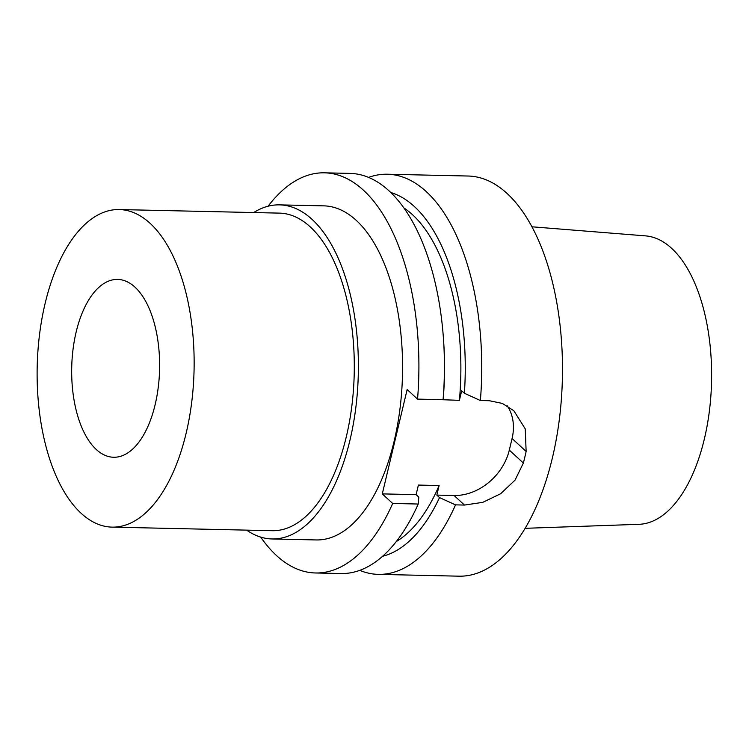 <?xml version="1.0" encoding="UTF-8"?>
<svg xmlns="http://www.w3.org/2000/svg" width="749" height="749" viewBox="0 0 749 749"><rect width="100%" height="100%" fill="white"/><g stroke="black" fill="none" stroke-linecap="round" stroke-linejoin="round"><path stroke-width="1.12" d="M155.127 404.694A88.944 43.929 91.3 0 1 113.651 457.255A88.944 43.929 91.3 0 1 71.717 367.356A88.944 43.929 91.3 0 1 117.621 279.414A88.944 43.929 91.3 0 1 155.127 404.694M382.608 556.273A183.589 90.685 -88.7 0 0 439.532 497.598L436.826 495.108L439.111 485.53L418.401 485.071L416.116 494.64L418.822 497.139L418.214 504.03L392.691 503.459L382.29 493.891L407.147 389.546L417.549 399.114A200.123 98.849 -88.7 0 0 324.439 172.822A200.123 98.849 -88.7 0 0 268.095 206.209M396.324 541.527A174.714 86.294 -88.7 0 0 439.111 485.53M359.773 570.364A200.123 98.849 -88.7 0 0 378.339 574.371A200.123 98.849 -88.7 0 0 455.523 504.863L439.532 497.598M246.627 530.133A167.083 82.53 -88.7 0 0 272.065 538.962L316.247 539.945A167.083 82.53 -88.7 0 0 402.485 374.743A167.083 82.53 -88.7 0 0 323.699 205.853L279.517 204.87A167.083 82.53 -88.7 0 0 253.714 212.547M260.708 537.108A200.123 98.849 -88.7 0 0 315.507 572.976A200.123 98.849 -88.7 0 0 392.691 503.459M315.507 572.976L341.038 573.537A200.123 98.849 -88.7 0 0 418.214 504.03M438.764 399.591L459.399 400.331L461.684 390.763L464.389 393.253L480.381 400.518A200.123 98.849 -88.7 0 0 387.27 174.227A200.123 98.849 -88.7 0 0 368.536 177.41M480.381 400.518L489.34 400.724L502.345 403.411L513.833 410.733L525.246 428.887L526.135 451.45A200.123 98.849 91.3 0 1 523.373 463.041L515.059 480.109L500.669 493.731L482.787 502.345L464.483 505.06L455.523 504.863M378.339 574.371L459.1 576.178A200.123 98.849 -88.7 0 0 562.387 378.311A200.123 98.849 -88.7 0 0 468.031 176.024L387.27 174.227M464.389 393.253A183.589 90.685 -88.7 0 0 390.735 192.502M459.399 400.331A174.714 86.294 -88.7 0 0 403.767 207.838M417.549 399.114L443.071 399.685A200.123 98.849 -88.7 0 0 443.539 339.924A200.123 98.849 -88.7 0 0 349.97 173.393L324.439 172.822M443.071 399.685L443.68 392.794A183.589 90.685 -88.7 0 0 443.736 342.883L443.539 339.924M382.29 493.891L416.116 494.64M436.826 495.108L454.081 495.492L464.483 505.06M507.223 405.827A50.829 40.53 -47.4 0 1 512.073 438.511L509.311 450.102A50.829 40.53 -47.4 0 1 454.081 495.492M525.161 528.317L639.094 524.309A144.314 71.277 -88.7 0 0 711.55 381.634A144.314 71.277 -88.7 0 0 645.526 235.879L531.893 226.788M272.065 538.962A167.083 82.53 -88.7 0 0 358.303 373.751A167.083 82.53 -88.7 0 0 279.517 204.87M112.088 527.127L272.252 530.704A158.825 78.448 -88.7 0 0 354.221 373.667A158.825 78.448 -88.7 0 0 279.34 213.119L119.185 209.551A158.825 78.448 -88.7 0 0 39.566 334.288A158.825 78.448 -88.7 0 0 81.107 513.262A158.825 78.448 -88.7 0 0 112.088 527.127A158.825 78.448 -88.7 0 0 194.066 370.09A158.825 78.448 -88.7 0 0 119.185 209.551M512.073 438.511L526.135 451.45M509.311 450.102L523.373 463.041"/></g></svg>
